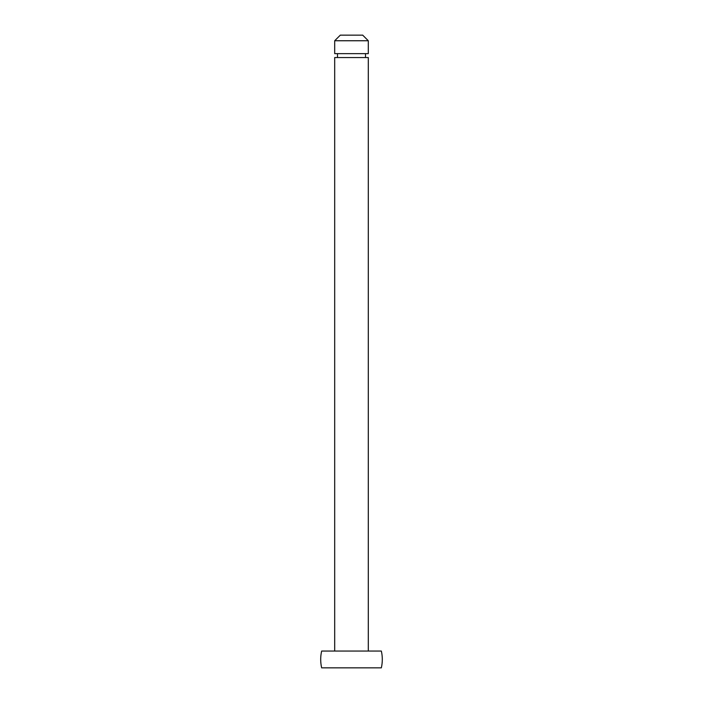 <?xml version="1.0" encoding="UTF-8"?>
<svg xmlns="http://www.w3.org/2000/svg" width="703" height="703" viewBox="0 0 703 703"><rect width="100%" height="100%" fill="white"/><g stroke="black" fill="none" stroke-linecap="round" stroke-linejoin="round"><path stroke-width="0.53" stroke-dasharray="3.52 2.64" d="M334.698 651.048L368.302 651.048L334.698 651.048M365.498 53.63L334.698 53.63L365.498 53.63M337.502 57.549L365.498 57.549L337.502 57.549M321.666 651.048L381.334 651.048L321.666 651.048M321.666 667.85L381.334 667.85M362.695 35.15L340.305 35.15L362.695 35.15M368.302 40.748L334.698 40.748L368.302 40.748M368.302 57.549L334.698 57.549L368.302 57.549M365.498 57.549L337.774 57.549L365.498 57.549M368.302 651.048L335.023 651.048L368.302 651.048"/><path stroke-width="1.05" d="M334.698 57.549L334.698 651.048L334.698 57.549L368.302 57.549L334.698 57.549M368.302 651.048L368.302 57.549L368.302 651.048M337.502 53.63L337.502 57.549L337.502 53.63M365.498 57.549L365.498 53.63L365.498 57.549M334.698 40.748L334.698 53.63L368.302 53.63L368.302 40.748L334.698 40.748L368.302 40.748L362.695 35.15L340.305 35.15L334.698 40.748L340.305 35.15L362.695 35.15L368.302 40.748L368.302 53.63L334.698 53.63L334.698 40.748M321.666 667.85L381.334 667.85A37.197 37.197 0 0 0 381.334 651.048L321.666 651.048A37.197 37.197 0 0 0 321.666 667.85A37.197 37.197 0 0 1 321.666 651.048L381.334 651.048A37.197 37.197 0 0 1 381.334 667.85L321.666 667.85L381.334 667.85"/></g></svg>
